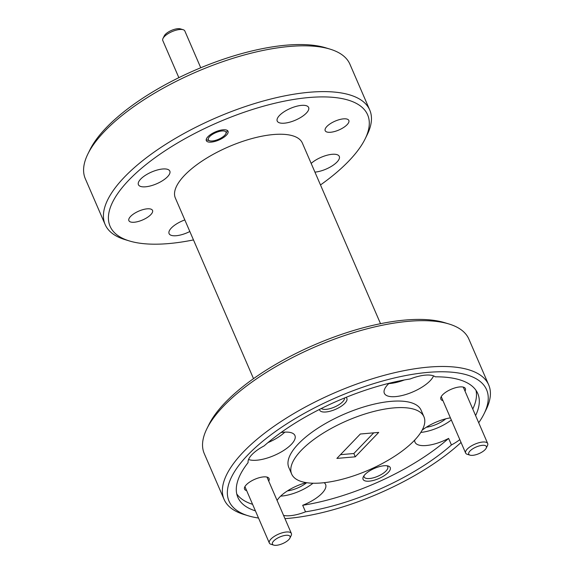 <?xml version="1.0" encoding="UTF-8"?>
<svg xmlns="http://www.w3.org/2000/svg" width="574" height="574" viewBox="0 0 574 574"><rect width="100%" height="100%" fill="white"/><g stroke="black" fill="none" stroke-linecap="round" stroke-linejoin="round"><path stroke-width="0.86" d="M162.994 38.451L164.272 35.868A9.607 3.595 -23.4 0 1 177.725 28.7A9.607 3.595 -23.4 0 1 180.415 28.879L183.178 29.719A12.011 4.492 156.6 0 0 179.813 29.496A12.011 4.492 156.6 0 0 162.994 38.451A12.011 4.492 156.6 0 0 162.779 40.517L178.858 77.669M200.749 67.768L184.828 30.974A12.011 4.492 156.6 0 0 183.178 29.719M212.366 140.96A9.607 3.595 156.6 0 0 225.819 133.792A9.607 3.595 156.6 0 0 221.98 130.958A9.607 3.595 156.6 0 0 210.83 135.536A9.607 3.595 156.6 0 0 209.675 140.781A9.607 3.595 156.6 0 0 212.366 140.96M472.739 455.333A9.607 3.595 156.6 0 0 486.192 448.165A9.607 3.595 156.6 0 0 482.354 445.331A9.607 3.595 156.6 0 0 471.204 449.908A9.607 3.595 156.6 0 0 470.049 455.153A9.607 3.595 156.6 0 0 472.739 455.333M470.049 455.153L467.286 454.314A12.011 4.492 -23.4 0 1 465.636 453.058A12.011 4.492 -23.4 0 1 470.522 446.472A12.011 4.492 -23.4 0 1 482.669 442.03A12.011 4.492 -23.4 0 1 487.685 443.515A12.011 4.492 -23.4 0 1 487.469 445.582L486.192 448.165M276.438 545.3A9.607 3.595 156.6 0 0 289.892 538.132A9.607 3.595 156.6 0 0 286.053 535.298A9.607 3.595 156.6 0 0 274.903 539.876A9.607 3.595 156.6 0 0 273.748 545.121A9.607 3.595 156.6 0 0 276.438 545.3M273.748 545.121L270.985 544.281A12.011 4.492 -23.4 0 1 269.335 543.026A12.011 4.492 -23.4 0 1 274.221 536.439A12.011 4.492 -23.4 0 1 286.369 531.998A12.011 4.492 -23.4 0 1 291.384 533.483A12.011 4.492 -23.4 0 1 291.169 535.549L289.892 538.132M320.486 184.957A140.314 52.464 156.6 0 0 365.1 138.965A140.314 52.464 156.6 0 0 309.027 97.523A140.314 52.464 156.6 0 0 146.277 164.379A140.314 52.464 156.6 0 0 129.408 240.958A140.314 52.464 156.6 0 0 168.684 243.577A140.314 52.464 156.6 0 0 193.474 239.918M129.408 240.958L124.996 239.616A144.16 53.899 -23.4 0 1 105.135 224.527A144.16 53.899 -23.4 0 1 163.812 145.545A144.16 53.899 -23.4 0 1 309.529 92.249A144.16 53.899 -23.4 0 1 369.742 110.021A144.16 53.899 -23.4 0 1 367.145 134.825L365.1 138.965M206.855 428.785L208.9 424.645A140.314 52.464 -23.4 0 1 405.316 320.034A140.314 52.464 -23.4 0 1 444.592 322.653L449.004 323.994A144.16 53.899 156.6 0 0 408.652 321.304A144.16 53.899 156.6 0 0 206.855 428.785A144.16 53.899 156.6 0 0 204.258 453.582L224.082 499.394A144.16 53.899 -23.4 0 1 282.752 420.405A144.16 53.899 -23.4 0 1 428.477 367.116A144.16 53.899 -23.4 0 1 488.689 384.889A144.16 53.899 -23.4 0 1 486.092 409.685L484.047 413.825A140.314 52.464 156.6 0 0 427.967 372.39A140.314 52.464 156.6 0 0 265.217 439.239A140.314 52.464 156.6 0 0 248.355 515.818A140.314 52.464 156.6 0 0 258.515 518.028M488.689 384.889L468.865 339.076A144.16 53.899 156.6 0 0 449.004 323.994M87.908 153.918L89.953 149.778A140.314 52.464 -23.4 0 1 286.369 45.167A140.314 52.464 -23.4 0 1 325.645 47.785L330.064 49.134A144.16 53.899 156.6 0 0 289.705 46.444A144.16 53.899 156.6 0 0 87.908 153.918A144.16 53.899 156.6 0 0 85.311 178.722L105.135 224.527M369.742 110.021L349.918 64.216A144.16 53.899 156.6 0 0 330.064 49.134M284.962 518.652A140.314 52.464 156.6 0 0 287.631 518.437A140.314 52.464 156.6 0 0 461.044 442.454M478.702 422.751A140.314 52.464 156.6 0 0 484.047 413.825M319.524 409.406A14.802 5.532 156.6 0 0 325.881 411.981A14.802 5.532 156.6 0 0 342.133 405.624A14.802 5.532 156.6 0 0 345.986 397.38M321.332 408.501A12.879 4.814 156.6 0 0 326.132 409.341A12.879 4.814 156.6 0 0 338.66 404.892A12.879 4.814 156.6 0 0 344.522 397.976M384.056 465.758A14.802 5.532 156.6 0 0 363.335 476.793A14.802 5.532 156.6 0 0 369.254 481.163A14.802 5.532 156.6 0 0 386.417 474.11A14.802 5.532 156.6 0 0 388.196 466.031A14.802 5.532 156.6 0 0 384.056 465.758M364.024 475.681A12.879 4.814 156.6 0 0 364.124 476.937A12.879 4.814 156.6 0 0 369.505 478.529A12.879 4.814 156.6 0 0 382.521 473.765A12.879 4.814 156.6 0 0 387.766 466.712A12.879 4.814 156.6 0 0 386.919 465.772M465.012 391.116A13.36 4.994 156.6 0 0 463.541 387.185A13.36 4.994 156.6 0 0 459.796 386.933A13.36 4.994 156.6 0 0 441.097 396.892A13.36 4.994 156.6 0 0 442.963 400.659M268.711 481.084A13.36 4.994 156.6 0 0 267.24 477.152A13.36 4.994 156.6 0 0 263.502 476.901A13.36 4.994 156.6 0 0 244.797 486.86A13.36 4.994 156.6 0 0 246.662 490.626M280.987 432.545A26.906 10.059 -23.4 0 1 283.685 432.215A26.906 10.059 -23.4 0 1 294.928 435.53A26.906 10.059 -23.4 0 1 283.979 450.274A26.906 10.059 -23.4 0 1 256.772 460.219A26.906 10.059 -23.4 0 1 248.556 459.48M475.595 415.583A130.707 48.869 -23.4 0 0 477.755 393.506A130.707 48.869 -23.4 0 0 435.25 376.817A26.906 10.059 156.6 0 0 425.327 375.138A26.906 10.059 156.6 0 0 410.087 378.998A130.707 48.869 -23.4 0 0 264.169 445.876A26.906 10.059 156.6 0 0 248.112 462.587A130.707 48.869 -23.4 0 0 237.844 497.321A130.707 48.869 -23.4 0 0 255.416 510.867M283.556 515.402A26.906 10.059 156.6 0 0 290.272 515.689A26.906 10.059 156.6 0 0 305.519 511.829A130.707 48.869 -23.4 0 0 451.429 444.95A26.906 10.059 156.6 0 0 459.817 439.619M277.091 500.449A26.906 10.059 -23.4 0 1 306.229 482.634M280.643 496.13A26.906 10.059 156.6 0 0 281.777 496.051A26.906 10.059 156.6 0 0 313.002 483.222M433.549 375.877A26.906 10.059 -23.4 0 1 395.579 396.605A26.906 10.059 -23.4 0 1 384.343 393.283A26.906 10.059 -23.4 0 1 389.136 383.26M388.785 383.597A26.906 10.059 156.6 0 0 389.918 383.518A26.906 10.059 156.6 0 0 404.34 379.974M451.429 444.95L448.603 438.407A26.906 10.059 -23.4 0 1 426.245 445.524A26.906 10.059 -23.4 0 1 415.009 442.21A26.906 10.059 -23.4 0 1 414.715 440.071M422.134 430.191A26.906 10.059 -23.4 0 1 450.403 417.858M134.266 222.238A12.879 4.814 -23.4 0 1 128.885 220.646A12.879 4.814 -23.4 0 1 134.129 213.593A12.879 4.814 -23.4 0 1 147.145 208.828A12.879 4.814 -23.4 0 1 152.526 210.421A12.879 4.814 -23.4 0 1 147.281 217.474A12.879 4.814 -23.4 0 1 134.266 222.238M330.567 132.264A12.879 4.814 -23.4 0 1 325.185 130.678A12.879 4.814 -23.4 0 1 330.43 123.625A12.879 4.814 -23.4 0 1 343.446 118.861A12.879 4.814 -23.4 0 1 348.827 120.447A12.879 4.814 -23.4 0 1 343.582 127.507A12.879 4.814 -23.4 0 1 330.567 132.264M211.261 142.108A11.824 4.42 -23.4 0 1 206.324 140.652A11.824 4.42 -23.4 0 1 211.132 134.173A11.824 4.42 -23.4 0 1 223.085 129.803A11.824 4.42 -23.4 0 1 228.022 131.259A11.824 4.42 -23.4 0 1 223.207 137.738A11.824 4.42 -23.4 0 1 211.261 142.108M189.836 231.509A17.105 6.393 -23.4 0 1 176.232 235.72A17.105 6.393 -23.4 0 1 169.086 233.611A17.105 6.393 -23.4 0 1 184.828 219.928M311.165 163.418A17.105 6.393 -23.4 0 1 332.145 154.298A17.105 6.393 -23.4 0 1 339.291 156.408A17.105 6.393 -23.4 0 1 332.332 165.778A17.105 6.393 -23.4 0 1 315.04 172.107A17.105 6.393 -23.4 0 1 314.932 172.114M284.367 123.18A17.105 6.393 -23.4 0 1 277.228 121.071A17.105 6.393 -23.4 0 1 284.187 111.7A17.105 6.393 -23.4 0 1 301.479 105.379A17.105 6.393 -23.4 0 1 308.625 107.489A17.105 6.393 -23.4 0 1 301.666 116.859A17.105 6.393 -23.4 0 1 284.367 123.18M145.566 186.801A17.105 6.393 -23.4 0 1 138.42 184.692A17.105 6.393 -23.4 0 1 145.38 175.321A17.105 6.393 -23.4 0 1 162.672 168.993A17.105 6.393 -23.4 0 1 169.818 171.102A17.105 6.393 -23.4 0 1 162.858 180.48A17.105 6.393 -23.4 0 1 145.566 186.801M393.843 407.899A72.08 26.949 -23.4 0 1 423.949 416.789A72.08 26.949 -23.4 0 1 394.618 456.28A72.08 26.949 -23.4 0 1 321.756 482.928A72.08 26.949 -23.4 0 1 291.649 474.038A72.08 26.949 -23.4 0 1 320.988 434.547A72.08 26.949 -23.4 0 1 393.843 407.899M291.649 474.038L288.815 467.494A72.08 26.949 -23.4 0 1 318.154 428.003A72.08 26.949 -23.4 0 1 391.016 401.355A72.08 26.949 -23.4 0 1 421.122 410.245L423.949 416.789M253.514 378.653L175.35 198.03A69.196 25.873 -23.4 0 1 203.512 160.117A69.196 25.873 -23.4 0 1 273.461 134.538A69.196 25.873 -23.4 0 1 302.362 143.07L380.526 323.693M355.263 456.818L378.718 432.409L360.336 434.009L336.881 458.411L355.263 456.818L353.857 453.51L373.71 432.846M340.482 454.665L353.857 453.51M252.582 504.316A130.707 48.869 -23.4 0 1 236.746 493.913M324.123 482.691A26.906 10.059 -23.4 0 1 325.594 484.449A26.906 10.059 -23.4 0 1 302.685 505.285L305.519 511.829M448.603 438.407A130.707 48.869 -23.4 0 1 302.685 505.285M476.018 390.37A130.707 48.869 -23.4 0 1 472.768 409.04M248.355 515.818L243.936 514.476A144.16 53.899 -23.4 0 1 224.082 499.394M420.814 432.416A26.906 10.059 156.6 0 0 451.322 419.989M426.288 427.25A17.105 6.393 156.6 0 0 445.776 418.819M287.488 490.87A17.105 6.393 156.6 0 0 306.652 482.698M267.929 442.633A26.906 10.059 156.6 0 0 284.819 432.136M225.819 133.792L227.096 131.209M209.675 140.781L206.913 139.941M463.275 387.106L487.685 443.515M441.227 396.648L465.636 453.058M266.975 477.08L291.384 533.483M244.926 486.616L269.335 543.026"/></g></svg>
